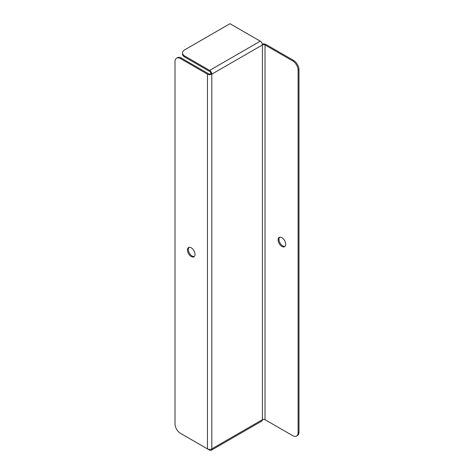<?xml version="1.0" encoding="UTF-8"?>
<svg xmlns="http://www.w3.org/2000/svg" width="474" height="474" viewBox="0 0 474 474"><rect width="100%" height="100%" fill="white"/><g stroke="black" fill="none" stroke-linecap="round" stroke-linejoin="round"><path stroke-width="0.71" d="M292.713 60.921L293.578 60.423A7.649 4.414 60 0 1 298.987 69.791L298.122 70.294A7.649 4.414 -120 0 0 292.713 60.921L265.019 44.935A1.837 1.061 0 0 0 262.424 44.935L262.424 419.668A3.057 1.766 60 0 1 261.79 421.072L211.161 450.3A3.057 1.766 -120 0 0 211.795 448.902A3.057 1.766 180 0 1 207.47 448.902L180.422 433.283A7.649 4.414 -120 0 1 175.013 423.916L175.013 61.673A7.649 4.414 -120 0 1 176.601 58.172L177.466 57.674A7.649 4.414 60 0 1 181.287 58.053L180.422 58.551A7.649 4.414 -120 0 0 176.601 58.172M293.578 60.423L265.884 44.438A3.057 1.766 0 0 0 262.318 44.112M298.987 69.791L298.987 432.039A7.649 4.414 60 0 1 297.399 435.541L296.534 436.039A7.649 4.414 -120 0 1 292.713 435.659L265.019 419.668A1.837 1.061 0 0 0 262.424 419.668L211.795 448.902L211.795 74.163A3.057 1.766 180 0 1 207.47 74.163L180.422 58.551M181.287 58.053L208.335 73.666A1.837 1.061 180 0 0 210.93 73.666L211.795 74.163A3.057 1.766 -120 0 0 209.632 70.419L184.753 56.05L184.753 57.052A7.649 4.414 180 0 1 182.508 53.929L182.508 52.928A7.649 4.414 0 0 0 184.753 56.05M194.316 256.487A5.356 3.093 60 0 1 189.428 253.211A5.356 3.093 60 0 1 189.031 247.339M195.027 254.348A5.356 3.093 -120 0 0 192.693 248.963A5.356 3.093 -120 0 0 188.563 247.529A5.356 3.093 -120 0 0 188.563 253.709A5.356 3.093 -120 0 0 193.919 256.801A5.356 3.093 -120 0 0 195.027 254.348M285.68 244.234A5.356 3.093 -120 0 0 283.339 238.843A5.356 3.093 -120 0 0 279.216 237.409A5.356 3.093 -120 0 0 279.216 243.589A5.356 3.093 -120 0 0 284.572 246.681A5.356 3.093 -120 0 0 285.68 244.234M298.122 70.294L298.122 432.537L298.987 432.039M296.534 436.039A7.649 4.414 -120 0 0 298.122 432.537M284.969 246.373A5.356 3.093 60 0 1 280.081 243.091A5.356 3.093 60 0 1 279.684 237.219M210.93 73.666A1.837 1.061 -120 0 0 209.632 71.414L184.753 57.052M182.508 52.928A7.649 4.414 0 0 1 184.753 49.806L229.967 23.7L260.256 41.185A3.057 1.766 60 0 1 262.424 44.935L211.795 74.163M184.753 435.784L184.753 435.784A7.649 4.414 180 0 1 184.73 435.772L209.632 450.146A3.057 1.766 -120 0 0 211.161 450.3M207.47 74.163L207.47 448.902M265.019 44.935L265.019 419.668M260.256 41.185L209.632 70.419"/></g></svg>
